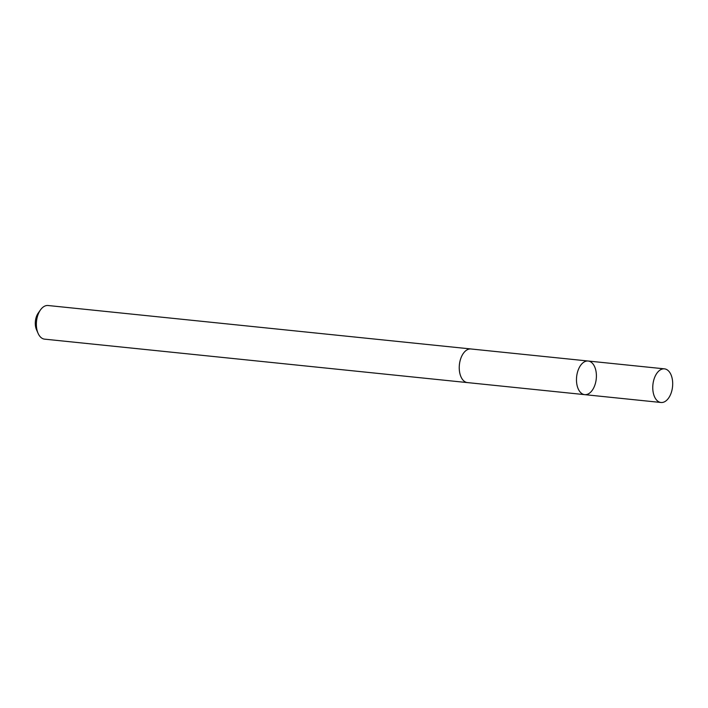 <?xml version="1.0" encoding="UTF-8"?>
<svg xmlns="http://www.w3.org/2000/svg" width="708" height="708" viewBox="0 0 708 708"><rect width="100%" height="100%" fill="white"/><g stroke="black" fill="none" stroke-linecap="round" stroke-linejoin="round"><path stroke-width="1.06" d="M467.829 382.63A16.904 9.868 -84.1 0 1 467.475 382.603A16.895 9.859 -84.1 0 1 459.342 369.983A16.895 9.859 -84.1 0 1 464.873 351.557A16.895 9.859 -84.1 0 1 470.926 348.973L588.162 361.018A16.904 9.868 95.9 0 0 582.1 363.602A16.904 9.868 95.9 0 0 576.569 382.037A16.904 9.868 95.9 0 0 584.711 394.648A16.904 9.868 95.9 0 0 596.251 378.842A16.904 9.868 95.9 0 0 588.162 361.018A16.904 9.868 95.9 0 0 582.1 363.602A16.904 9.868 95.9 0 0 576.569 382.037A16.904 9.868 95.9 0 0 584.711 394.648L660.998 402.489A16.904 9.868 -84.1 0 1 652.856 389.878A16.904 9.868 -84.1 0 1 658.396 371.435A16.904 9.868 -84.1 0 1 664.458 368.85A16.904 9.868 -84.1 0 1 672.6 381.462A16.904 9.868 -84.1 0 1 667.069 399.905A16.904 9.868 -84.1 0 1 660.998 402.489M584.711 394.648L467.475 382.594A16.904 9.868 -84.1 0 1 459.386 364.779A16.904 9.868 -84.1 0 1 470.935 348.964A16.904 9.868 -84.1 0 1 471.289 349.009M467.475 382.603L44.595 339.15A16.904 9.868 -84.1 0 1 38.073 333.3A16.904 9.868 -84.1 0 1 40.471 309.909A16.904 9.868 -84.1 0 1 48.055 305.511L470.935 348.964M38.073 333.3L36.506 329.733A12.027 7.018 -84.1 0 1 38.223 313.086L40.471 309.909M588.162 361.018L664.458 368.85"/></g></svg>

